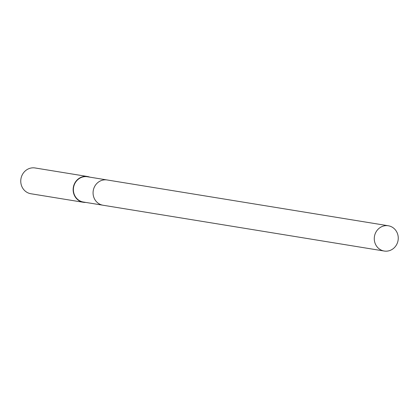 <?xml version="1.0" encoding="UTF-8"?>
<svg xmlns="http://www.w3.org/2000/svg" width="419" height="419" viewBox="0 0 419 419"><rect width="100%" height="100%" fill="white"/><g stroke="black" fill="none" stroke-linecap="round" stroke-linejoin="round"><path stroke-width="0.63" d="M107.285 179.992A12.8 11.973 99.3 0 0 93.28 190.493A12.8 11.973 99.3 0 0 102.844 205.2M87.608 176.787A12.795 11.973 99.3 0 0 87.44 176.76A12.795 11.973 99.3 0 0 73.582 187.377A12.795 11.973 99.3 0 0 83.161 201.995A12.795 11.973 99.3 0 0 83.329 202.021A12.795 11.973 99.3 0 0 83.491 202.047M35.259 167.998A13.057 12.214 99.3 0 0 35.091 167.967A13.057 12.214 99.3 0 0 20.95 178.803A13.057 12.214 99.3 0 0 30.723 193.714A13.057 12.214 99.3 0 0 30.891 193.746A13.057 12.214 99.3 0 0 31.058 193.772M89.839 177.153A13.057 12.214 99.3 0 0 87.65 176.53A13.057 12.214 99.3 0 0 87.482 176.504A13.057 12.214 99.3 0 0 73.341 187.335A13.057 12.214 99.3 0 0 83.114 202.251A13.057 12.214 99.3 0 0 83.281 202.277A13.057 12.214 99.3 0 0 85.727 202.414M398.05 240.501A12.795 11.973 99.3 0 0 388.324 225.768A12.795 11.973 99.3 0 0 374.481 236.3A12.795 11.973 99.3 0 0 384.207 251.033A12.795 11.973 99.3 0 0 398.05 240.501M388.324 225.768L107.123 179.966A12.8 11.973 99.3 0 0 93.275 190.493A12.8 11.973 99.3 0 0 103.006 205.231L384.207 251.033M106.882 179.929L87.44 176.76M87.482 176.504L35.091 167.967M83.281 202.277L30.891 193.746M102.77 205.19L83.329 202.021"/></g></svg>
